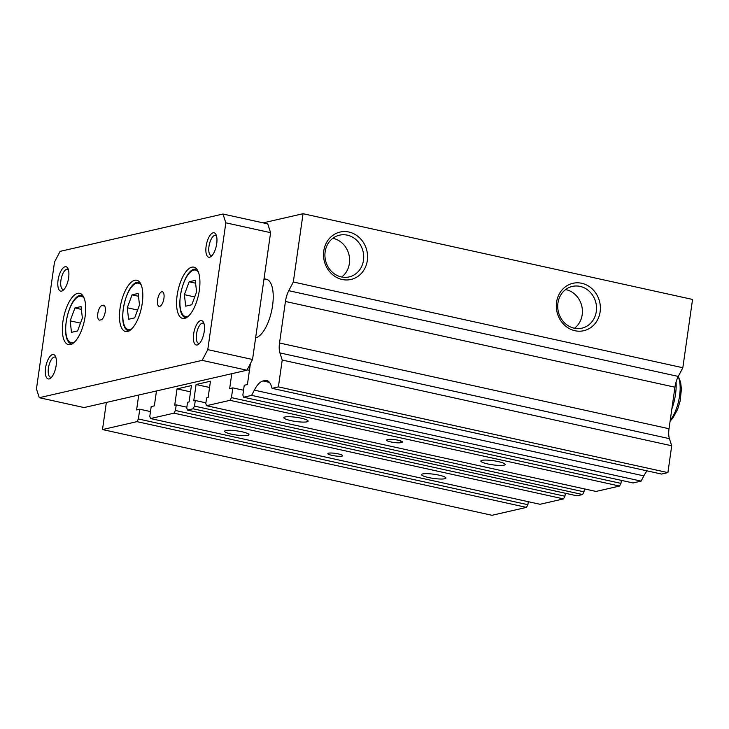 <?xml version="1.0" encoding="UTF-8"?>
<svg xmlns="http://www.w3.org/2000/svg" width="729" height="729" viewBox="0 0 729 729"><rect width="100%" height="100%" fill="white"/><g stroke="black" fill="none" stroke-linecap="round" stroke-linejoin="round"><path stroke-width="1.09" d="M284.993 416.979A12.293 2.096 -171.9 0 0 283.827 417.671A12.293 2.096 -171.9 0 0 293.186 421.07A12.293 2.096 -171.9 0 0 307 421.818A12.293 2.096 -171.9 0 0 308.167 421.134A12.293 2.096 -171.9 0 0 298.808 417.735A12.293 2.096 -171.9 0 0 284.993 416.979M481.978 460.336A12.293 2.096 -171.9 0 0 480.821 461.029A12.293 2.096 -171.9 0 0 490.18 464.428A12.293 2.096 -171.9 0 0 503.994 465.184A12.293 2.096 -171.9 0 0 505.161 464.491A12.293 2.096 -171.9 0 0 495.793 461.093A12.293 2.096 -171.9 0 0 481.978 460.336M422.756 473.914A12.293 2.096 -171.9 0 0 421.599 474.606A12.293 2.096 -171.9 0 0 430.957 478.005A12.293 2.096 -171.9 0 0 444.772 478.762A12.293 2.096 -171.9 0 0 445.938 478.069A12.293 2.096 -171.9 0 0 436.571 474.67A12.293 2.096 -171.9 0 0 422.756 473.914M225.762 430.557A12.293 2.096 -171.9 0 0 224.605 431.24A12.293 2.096 -171.9 0 0 233.963 434.648A12.293 2.096 -171.9 0 0 247.778 435.395A12.293 2.096 -171.9 0 0 248.944 434.712A12.293 2.096 -171.9 0 0 239.586 431.304A12.293 2.096 -171.9 0 0 225.762 430.557M264.044 279.271A29.998 11.974 102.4 0 1 266.331 279.243A29.998 11.974 102.4 0 1 272.127 308.376A29.998 11.974 102.4 0 1 255.715 337.809A29.998 11.974 102.4 0 1 255.633 337.828M328.551 453.174A7.5 1.276 -171.9 0 0 327.84 453.602A7.5 1.276 -171.9 0 0 333.554 455.671A7.5 1.276 -171.9 0 0 341.983 456.135A7.5 1.276 -171.9 0 0 342.694 455.716A7.5 1.276 -171.9 0 0 336.98 453.638A7.5 1.276 -171.9 0 0 328.551 453.174M347.286 235.148A21.414 19.291 77.1 0 0 339.532 235.166A21.414 19.291 77.1 0 0 324.934 256.089A21.414 19.291 77.1 0 0 341.336 276.938A21.414 19.291 77.1 0 0 349.1 276.92A21.414 19.291 77.1 0 0 363.698 255.997A21.414 19.291 77.1 0 0 347.286 235.148M341.691 277.011A21.414 19.291 77.1 0 0 349.054 255.159A21.414 19.291 77.1 0 0 333.18 238.383A21.414 19.291 77.1 0 0 332.825 238.31M348.918 232.032A24.321 21.906 77.1 0 0 323.767 250.967A24.321 21.906 77.1 0 0 342.165 279.489A24.321 21.906 77.1 0 0 367.316 260.554A24.321 21.906 77.1 0 0 348.918 232.032M580.093 286.397A21.414 19.291 77.1 0 0 572.338 286.415A21.414 19.291 77.1 0 0 557.74 307.337A21.414 19.291 77.1 0 0 574.151 328.178A21.414 19.291 77.1 0 0 581.906 328.159A21.414 19.291 77.1 0 0 596.504 307.237A21.414 19.291 77.1 0 0 580.093 286.397M574.507 328.25A21.414 19.291 77.1 0 0 581.86 306.408A21.414 19.291 77.1 0 0 565.986 289.632A21.414 19.291 77.1 0 0 565.631 289.55M581.724 283.28A24.321 21.906 77.1 0 0 556.573 302.216A24.321 21.906 77.1 0 0 574.971 330.729A24.321 21.906 77.1 0 0 600.122 311.802A24.321 21.906 77.1 0 0 581.724 283.28M400.677 442.676L401.734 442.439A7.5 1.276 -171.9 0 0 402.444 442.011A7.5 1.276 -171.9 0 0 396.731 439.942A7.5 1.276 -171.9 0 0 388.302 439.478L387.245 439.724A7.5 1.276 -171.9 0 0 386.534 440.143A7.5 1.276 -171.9 0 0 392.248 442.221A7.5 1.276 -171.9 0 0 400.677 442.676L400.923 440.99M231.786 373.695L229.662 388.612L232.833 387.883L231.439 397.633L230.036 400.321L206.517 405.707L205.806 403.511L206.608 397.906L208.13 397.551L210.453 381.212L196.074 384.511L193.75 400.85L195.29 400.494L194.488 406.108L193.085 408.787L187.462 410.081L186.752 407.885L187.553 402.271L189.093 401.916L191.417 385.577L177.038 388.876L174.714 405.215L176.236 404.868L175.434 410.482L174.031 413.161L150.511 418.546L149.8 416.35L151.185 406.6L154.357 405.871L156.48 390.954M647.015 470.861A24.996 9.978 102.4 0 0 643.853 475.882L254.348 390.152L251.614 395.373L243.577 397.214L242.866 395.018L244.251 385.267L247.423 384.538L250.412 363.571M254.348 390.152A24.996 9.978 102.4 0 1 263.014 380.966L264.837 380.547A24.996 9.978 102.4 0 1 266.741 380.52A24.996 9.978 102.4 0 1 271.379 386.252L272.054 388.329L278.396 386.871L282.214 360.044L279.918 352.918A14.999 5.987 102.4 0 1 279.526 343.004L285.44 301.469A14.999 5.987 102.4 0 1 288.766 290.698L293.322 281.995L303.045 213.706L263.114 222.864M138.72 395.027L136.596 409.944L139.768 409.215L138.382 418.975L136.97 421.654L102.497 429.554L106.352 402.444M584.421 488.895L584.002 491.838L582.589 494.526L576.967 495.811L187.462 410.081M565.358 493.26L564.939 496.212L563.535 498.891L540.016 504.286L150.511 418.546M528.306 501.707L527.887 504.705L526.475 507.384L492.002 515.294L102.497 429.554M303.045 213.706L692.55 299.446L682.827 367.735L678.28 376.428L288.766 290.698M272.054 388.329L661.558 474.06L667.901 472.611L671.719 445.774L669.422 438.658A14.999 5.987 102.4 0 1 669.031 428.734L674.945 387.199A14.999 5.987 102.4 0 1 678.28 376.428M643.853 475.882L641.119 481.104L633.082 482.953L243.577 397.214M621.372 480.375L620.953 483.373L619.541 486.052L596.021 491.446L206.517 405.707M582.589 494.526L193.085 408.787M584.002 491.838L194.488 406.108M205.906 402.836L195.29 400.494M209.56 387.482L196.074 384.511M619.541 486.052L230.036 400.321M620.953 483.373L231.439 397.633M243.55 390.243L232.833 387.883M249.446 370.323L247.14 369.822M641.119 481.104L251.614 395.373M667.901 472.611L278.396 386.871M671.719 445.774L282.214 360.044M682.827 367.735L293.322 281.995M526.475 507.384L136.97 421.654M527.887 504.705L138.382 418.975M150.484 411.575L139.768 409.215M156.38 391.664L154.858 391.327M563.535 498.891L174.031 413.161M564.939 496.212L175.434 410.482M186.852 407.201L176.236 404.868M190.524 391.847L177.038 388.876M203.983 323.64A10.334 4.128 -77.6 0 0 203.081 323.129A10.334 4.128 -77.6 0 0 202.288 323.138A10.334 4.128 -77.6 0 0 196.639 333.281A10.334 4.128 -77.6 0 0 198.634 343.313A10.334 4.128 -77.6 0 0 199.427 343.304A10.334 4.128 -77.6 0 0 199.673 343.231M200.657 320.605A12.502 4.994 -77.6 0 0 193.632 334.01A12.502 4.994 -77.6 0 0 197.185 344.99A12.502 4.994 -77.6 0 0 198.625 344.252A12.502 4.994 -77.6 0 0 203.792 333.873A12.502 4.994 -77.6 0 0 203.464 322.273A12.502 4.994 -77.6 0 0 200.657 320.605M68.417 269.776A10.334 4.128 -77.6 0 0 67.515 269.265A10.334 4.128 -77.6 0 0 66.731 269.283A10.334 4.128 -77.6 0 0 61.072 279.417A10.334 4.128 -77.6 0 0 63.077 289.459A10.334 4.128 -77.6 0 0 63.86 289.449A10.334 4.128 -77.6 0 0 64.106 289.377M65.091 266.741A12.502 4.994 -77.6 0 0 58.065 280.146A12.502 4.994 -77.6 0 0 61.619 291.126A12.502 4.994 -77.6 0 0 63.059 290.388A12.502 4.994 -77.6 0 0 68.225 280.009A12.502 4.994 -77.6 0 0 67.897 268.418A12.502 4.994 -77.6 0 0 65.091 266.741M55.923 357.584A10.334 4.128 -77.6 0 0 55.021 357.073A10.334 4.128 -77.6 0 0 54.238 357.082A10.334 4.128 -77.6 0 0 48.579 367.225A10.334 4.128 -77.6 0 0 50.574 377.257A10.334 4.128 -77.6 0 0 51.367 377.248A10.334 4.128 -77.6 0 0 51.613 377.175M52.597 354.54A12.502 4.994 -77.6 0 0 45.572 367.954A12.502 4.994 -77.6 0 0 49.125 378.934A12.502 4.994 -77.6 0 0 50.565 378.196A12.502 4.994 -77.6 0 0 55.732 367.808A12.502 4.994 -77.6 0 0 55.404 356.217A12.502 4.994 -77.6 0 0 52.597 354.54M216.477 235.841A10.334 4.128 -77.6 0 0 215.574 235.33A10.334 4.128 -77.6 0 0 214.791 235.339A10.334 4.128 -77.6 0 0 209.132 245.482A10.334 4.128 -77.6 0 0 211.128 255.514A10.334 4.128 -77.6 0 0 211.92 255.505A10.334 4.128 -77.6 0 0 212.166 255.432M213.15 232.797A12.502 4.994 -77.6 0 0 206.125 246.202A12.502 4.994 -77.6 0 0 209.679 257.191A12.502 4.994 -77.6 0 0 211.118 256.453A12.502 4.994 -77.6 0 0 216.285 246.065A12.502 4.994 -77.6 0 0 215.957 234.474A12.502 4.994 -77.6 0 0 213.15 232.797M159.706 306.39A7.5 2.998 102.4 0 1 159.141 306.399A7.5 2.998 102.4 0 1 157.692 299.118A7.5 2.998 102.4 0 1 161.792 291.764A7.5 2.998 102.4 0 1 162.357 291.755A7.5 2.998 102.4 0 1 163.815 299.036A7.5 2.998 102.4 0 1 159.706 306.39M70.385 344.571A26.253 10.479 102.4 0 1 68.389 344.598A26.253 10.479 102.4 0 1 63.314 319.102A26.253 10.479 102.4 0 1 77.675 293.35A26.253 10.479 102.4 0 1 79.671 293.322A26.253 10.479 102.4 0 1 84.746 318.81A26.253 10.479 102.4 0 1 70.385 344.571M184.601 318.382A26.253 10.479 102.4 0 1 182.605 318.409A26.253 10.479 102.4 0 1 177.53 292.921A26.253 10.479 102.4 0 1 191.891 267.169A26.253 10.479 102.4 0 1 193.887 267.142A26.253 10.479 102.4 0 1 198.962 292.63A26.253 10.479 102.4 0 1 184.601 318.382M127.493 331.476A26.253 10.479 102.4 0 1 125.497 331.504A26.253 10.479 102.4 0 1 120.422 306.016A26.253 10.479 102.4 0 1 134.783 280.255A26.253 10.479 102.4 0 1 136.779 280.228A26.253 10.479 102.4 0 1 141.854 305.715A26.253 10.479 102.4 0 1 127.493 331.476M676.065 382.023A29.998 11.974 102.4 0 1 671.837 409.042M196.593 291.864L191.8 304.758L185.695 306.162L184.382 294.662L189.166 281.768L195.272 280.373L196.593 291.864M195.6 283.189L189.166 281.768M194.707 296.94L184.382 294.662M139.485 304.959L134.692 317.853L128.586 319.256L127.274 307.756L132.058 294.862L138.164 293.468L139.485 304.959M138.483 296.275L132.058 294.862M137.599 310.035L127.274 307.756M82.377 318.054L77.584 330.948L71.478 332.342L70.166 320.851L74.95 307.957L81.056 306.554L82.377 318.054M81.375 309.369L74.95 307.957M80.491 323.12L70.166 320.851M102.042 305.46L103.099 305.214A7.5 2.998 102.4 0 1 103.664 305.205A7.5 2.998 102.4 0 1 105.113 312.495A7.5 2.998 102.4 0 1 101.012 319.849L99.955 320.095A7.5 2.998 102.4 0 1 99.381 320.104A7.5 2.998 102.4 0 1 97.932 312.814A7.5 2.998 102.4 0 1 102.042 305.46L104.684 306.043M252.544 359.497L246.931 370.223L84.063 407.557L39.293 397.706L36.45 388.912L54.502 262.094L60.115 251.368L222.983 214.025L267.753 223.885L270.596 232.669L252.544 359.497L207.774 349.638L202.161 360.363L246.931 370.223M222.983 214.025L225.826 222.819L270.596 232.669M225.826 222.819L207.774 349.638M202.161 360.363L39.293 397.706M401.879 441.409L401.734 442.439M269.493 382.388L263.014 380.966M268.454 381.34L264.837 380.547M669.422 438.658L279.918 352.918M669.031 428.734L279.526 343.004M674.945 387.199L285.44 301.469M74.586 341.974A23.747 9.486 102.4 0 1 72.973 342.621A23.747 9.486 102.4 0 1 66.221 321.753A23.747 9.486 102.4 0 1 79.561 296.284A23.747 9.486 102.4 0 1 84.2 298.307M188.802 315.785A23.747 9.486 102.4 0 1 187.189 316.441A23.747 9.486 102.4 0 1 180.437 295.573A23.747 9.486 102.4 0 1 193.786 270.094A23.747 9.486 102.4 0 1 198.416 272.117M131.694 328.879A23.747 9.486 102.4 0 1 130.081 329.526A23.747 9.486 102.4 0 1 123.329 308.659A23.747 9.486 102.4 0 1 136.669 283.189A23.747 9.486 102.4 0 1 141.308 285.212M678.18 376.611A26.39 10.534 102.4 0 1 670.252 420.205M104.183 305.451L103.099 305.214M82.76 295.281L80.409 295.309C68.061 296.876 58.894 341.6 72.016 344.115M196.976 269.101L194.625 269.129C182.277 270.696 173.11 315.411 186.232 317.926M139.868 282.187L137.517 282.214C125.169 283.791 116.002 328.506 129.124 331.021M264.044 278.742L266.331 279.243M678.298 376.392L680.64 382.324L681.405 389.086L680.157 400.941L677.642 409.297L672.812 418.154L670.124 421.098"/></g></svg>
